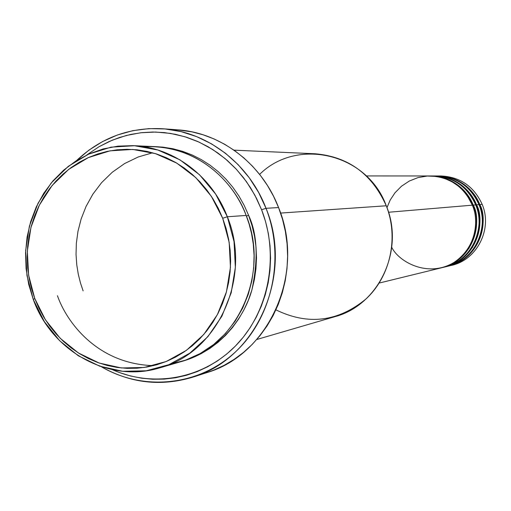 <?xml version="1.0" encoding="UTF-8"?>
<svg xmlns="http://www.w3.org/2000/svg" width="511" height="511" viewBox="0 0 511 511"><rect width="100%" height="100%" fill="white"/><g stroke="black" fill="none" stroke-linecap="round" stroke-linejoin="round"><path stroke-width="0.77" d="M463.362 187.313L465.508 188.527M391.752 247.337C398.657 261.734 427.752 278.169 453.883 262.52C478.724 245.88 478.092 217.079 472.362 205.167C463.905 186.662 449.769 176.921 429.962 175.963L366.323 175.931M430.434 175.963C455.301 176.225 469.239 194.065 473.199 205.096L472.451 205.396L473.199 205.096C481.266 217.737 477.268 258.643 441.491 267.796L444.647 267.023C470.542 261.453 486.44 229.944 475.69 204.885C467.31 186.56 453.308 176.915 433.679 175.963L430.901 175.963C450.664 176.921 464.761 186.636 473.199 205.096L475.69 204.885L473.199 205.096C484.026 230.34 468.012 262.079 441.945 267.681M443.293 267.33C479.433 258.911 483.891 217.507 475.69 204.885C471.749 193.81 457.466 175.727 432.293 175.982M469.219 248.046L463.26 254.823M446.857 266.461C482.665 258.1 487.079 217.111 478.954 204.611C470.657 186.458 456.777 176.908 437.327 175.963L434.599 175.963C454.183 176.915 468.153 186.534 476.514 204.815L475.779 205.109L476.514 204.815C484.505 217.335 480.544 257.838 445.094 266.908M472.796 246.985L466.85 253.871M438.227 175.963L437.774 175.963C462.2 176.225 475.869 193.72 479.759 204.541L479.043 204.828L479.759 204.541C487.679 216.939 483.757 257.052 448.626 266.046L451.66 265.305C477.095 259.837 492.713 228.922 482.16 204.343C473.933 186.362 460.181 176.902 440.904 175.963L438.227 175.963C457.632 176.908 471.481 186.432 479.759 204.541L482.16 204.343L479.759 204.541C490.388 229.298 474.668 260.438 449.06 265.944M169.965 364.241L185.436 360.191L200.171 353.548L213.63 344.548L225.37 333.606L235.117 321.234L242.731 307.986L248.257 294.387L251.834 280.89L253.686 267.86L254.076 255.532L253.284 244.079L251.553 233.572L249.113 224.042L246.161 215.45L227.344 216.753C252.428 277.237 217.775 352.82 159.719 367.863C109.194 383.505 51.918 351.632 33.298 299.542L34.754 298.475L28.616 275.18L27.332 251.099L30.96 227.376L39.353 205.141L52.135 185.48L68.717 169.358L88.333 157.599L110.037 150.828L132.783 149.455L155.414 153.607L176.78 163.13L195.764 177.598L211.343 196.301L222.687 218.274L227.344 216.753L215.623 194.059L199.52 174.756L179.91 159.822L157.835 149.998L134.457 145.724L110.976 147.162L88.569 154.162L68.327 166.311L51.221 182.957L38.038 203.25L29.383 226.194L25.633 250.665L26.962 275.512L33.298 299.542L28.686 284.359L26.087 268.671L25.55 252.779L27.083 237.002L30.666 221.64L36.23 206.993L43.678 193.356L52.869 180.99L63.632 170.157L75.769 161.08L89.035 153.952L103.184 148.931L117.926 146.14L132.962 145.648C173.088 147.021 211.854 175.778 227.344 216.753L246.161 215.45C231.132 175.797 193.49 147.947 154.482 146.606L132.962 145.648M259.614 174.404C297.044 137.012 367.32 153.351 386.259 205.78C372.046 174.04 348.406 156.711 315.344 153.785L233.974 150.157M192.692 377.195C160.888 386.725 130.433 383.231 101.319 366.726C143.553 391.586 199.073 386.06 235.737 351.645C272.433 317.337 285.298 257.595 266.02 208.296C293.806 275.097 256.548 358.684 192.692 377.195L206.693 372.672C269.271 354.519 305.763 272.829 278.572 207.562L266.02 208.296L261.587 209.753C279.434 255.532 269.08 310.752 236.74 344.67C204.394 378.638 153.894 388.232 112.535 369.728L119.702 372.64L130.541 375.987L141.636 378.197L152.878 379.245L164.172 379.111L175.401 377.789L186.458 375.285L197.233 371.612L207.619 366.802L217.514 360.9L226.814 353.957L235.43 346.03L243.268 337.196L250.243 327.545L256.279 317.165L261.325 306.166L265.311 294.643L268.205 282.73L269.968 270.53L270.581 258.176L270.038 245.797L268.345 233.521L265.522 221.461L261.587 209.753L256.592 198.511L250.588 187.844L243.638 177.866L235.814 168.675L227.197 160.358L217.884 153L207.964 146.67L197.54 141.419L186.726 137.306L175.618 134.355L164.331 132.592L152.981 132.023L141.675 132.656L130.522 134.47L119.631 137.44L109.105 141.541L99.032 146.714L86.685 155.037L99.006 146.727L112.273 140.167L126.274 135.485L140.787 132.751L155.58 132.049L170.406 133.39L185.014 136.769L199.162 142.154L212.602 149.455L225.102 158.57L236.44 169.345L246.417 181.616L254.848 195.157L261.587 209.753L266.02 208.296L258.617 192.43L249.266 177.79L238.152 164.657L225.511 153.287L211.58 143.885L196.652 136.622L181.009 131.608L164.951 128.938L148.784 128.631L132.815 130.675L117.332 135.013L102.615 141.547L88.927 150.138L76.497 160.62C100.859 137.67 129.615 127.047 162.773 128.759C206.872 131.525 248.934 163.405 266.02 208.296L278.572 207.562C261.856 163.699 220.669 132.534 177.451 129.82L162.773 128.759M57.456 295.735C66.251 321.368 96.905 364.107 153.53 365.633M246.417 216.121L248.576 215.284C257.352 233.827 258.457 258.707 251.897 289.935C243.626 320.327 216.926 351.887 181.724 361.424L191.995 357.943L201.142 353.682L209.855 348.457L218.037 342.313L225.613 335.312L232.505 327.519L238.637 319.011L243.945 309.858L248.372 300.161L251.872 290.018L254.408 279.523L255.954 268.786L256.49 257.914L256.011 247.017L254.516 236.21L252.032 225.594L248.576 215.284L246.417 216.121M189.402 358.69L190.75 358.435M388.52 212.257L472.362 205.167L388.52 212.257M280.584 213.074L386.259 205.78L280.584 213.074M439.569 175.982C459.434 176.404 473.627 185.857 482.16 204.343C492.943 229.394 476.444 260.859 450.357 265.605M434.139 175.963C458.782 176.225 472.586 193.893 476.514 204.815L478.954 204.611L476.514 204.815C487.238 229.816 471.372 261.249 445.535 266.806L448.185 266.154C473.85 260.636 489.608 229.426 478.954 204.611C475.051 193.637 460.909 175.739 435.966 175.982M462.295 188.795L460.526 187.971M34.754 298.475L38.906 308.133L43.889 317.337L49.676 326.005L56.204 334.053L63.421 341.405L71.265 347.991L79.659 353.746L88.524 358.613L97.793 362.548L107.367 365.506L117.166 367.447L127.092 368.354L137.05 368.22L146.951 367.026L156.698 364.784L166.19 361.52L175.33 357.24L184.037 352.002L192.219 345.838L199.795 338.812L206.674 330.987L212.8 322.441L218.101 313.256L222.528 303.521L226.022 293.333L228.551 282.794L230.091 272.012L230.621 261.095L230.135 250.147L228.641 239.289L226.149 228.628L222.687 218.274L218.293 208.328L213.01 198.888L206.898 190.054L200.012 181.91L192.436 174.538L184.235 168.01L175.503 162.389L166.331 157.72L156.8 154.047L147.015 151.403L137.069 149.812L127.06 149.282L117.089 149.806L107.246 151.384L97.633 153.99L88.333 157.599L79.435 162.159L71.023 167.634L63.172 173.964L55.955 181.079L49.426 188.923L43.659 197.412L38.695 206.47L34.582 216L31.35 225.926L29.031 236.152L27.639 246.589L27.192 257.129L27.69 267.681L29.121 278.156L31.484 288.447L34.754 298.475L33.298 299.542L44.342 321.623L59.595 340.684L78.349 355.797L99.728 366.183L122.71 371.286L146.178 370.794L168.949 364.656L189.868 353.12L207.83 336.717L221.87 316.245L231.215 292.739L235.354 267.432L234.044 241.646L227.344 216.753L222.687 218.274L229.171 242.38L230.442 267.342L226.443 291.851L217.399 314.604L203.812 334.437L186.432 350.335L166.19 361.52L144.134 367.473L121.407 367.965L99.147 363.034L78.426 352.98L60.247 338.339L45.466 319.873L34.754 298.475M159.719 367.863L180.396 361.82C236.829 347.186 270.491 273.992 246.161 215.45C236.989 188.38 202.171 144 143.776 146.734M155.861 146.683L162.983 147.162L172.929 148.746L182.721 151.371L192.245 155.018L201.423 159.662L210.149 165.264L218.344 171.76L225.919 179.093L232.799 187.198L238.912 195.988L244.188 205.384L248.576 215.284M177.336 129.813L192.008 131.87L203.193 134.827L214.09 138.96L224.585 144.223L234.575 150.579L243.951 157.969L252.626 166.318L260.508 175.541L267.502 185.563L273.545 196.269L278.572 207.562L282.532 219.321L285.374 231.432L287.073 243.766L287.616 256.196L286.997 268.607L285.215 280.858L282.296 292.829L278.278 304.396L273.193 315.453L267.106 325.877L260.073 335.574L252.179 344.446L243.498 352.411L234.127 359.386L224.157 365.32L213.694 370.149L206.572 372.711M256.771 339.502L334.961 316.654C378.855 305.182 404.904 249.86 386.259 205.78C398.906 237.698 390.398 276.374 366.004 298.954C338.065 321.879 308.037 325.513 275.927 309.858M379.219 283.043L441.038 267.905C467.163 262.29 483.214 230.474 472.362 205.167L467.233 195.643L463.305 190.744L458.278 186.03L452.069 181.807L444.691 178.467L436.311 176.416L427.266 176.04L418.049 177.579L409.254 181.06L401.429 186.266L395.003 192.781L390.18 200.076L386.968 207.645M152.591 152.776L138.181 156.992L124.575 163.577L112.26 172.264L101.606 182.638L92.842 194.212L86.033 206.489L81.128 218.995L77.972 231.336L76.356 243.223L76.037 254.433L76.765 264.845L78.317 274.394L80.495 283.068L83.127 290.893"/></g></svg>
